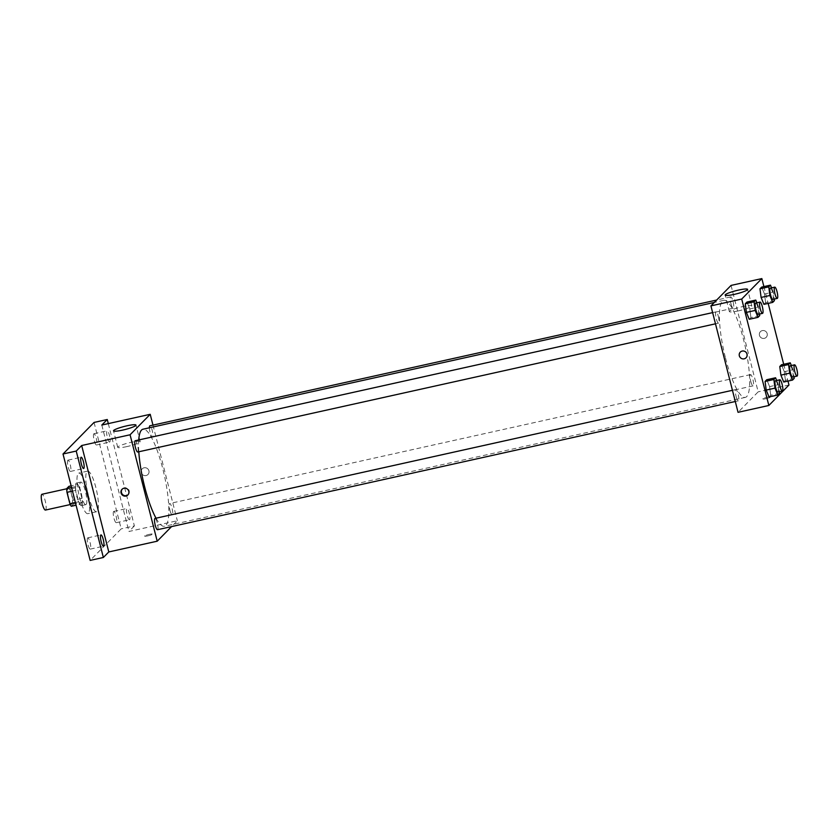 <?xml version="1.0" encoding="UTF-8"?>
<svg xmlns="http://www.w3.org/2000/svg" width="839" height="839" viewBox="0 0 839 839"><rect width="100%" height="100%" fill="white"/><g stroke="black" fill="none" stroke-linecap="round" stroke-linejoin="round"><path stroke-width="0.63" stroke-dasharray="4.2 3.15" d="M45.453 510.06A8.086 1.772 77.5 0 0 45.432 501.785A8.086 1.772 77.5 0 0 41.95 494.276M68.63 497.8A8.086 1.772 77.5 0 0 71.85 504.197A8.086 1.772 77.5 0 0 71.839 495.922A8.086 1.772 77.5 0 0 68.347 488.413A8.086 1.772 77.5 0 0 68.63 497.8M70.329 488.917L73.234 500.296A10.98 2.412 77.5 0 1 73.444 504.082L82.243 502.131A10.98 2.412 77.5 0 0 82.033 498.335L79.128 486.966L70.329 488.917A10.98 2.412 77.5 0 0 68.924 486.347M73.444 504.082L71.284 506.274M82.243 502.131L80.093 504.323L76.076 505.204M75.384 502.477L78.677 501.753L75.772 490.375L72.479 491.109M78.677 501.753A10.98 2.412 77.5 0 0 80.093 504.323M79.128 486.966A10.98 2.412 77.5 0 0 77.723 484.397L71.147 485.854M75.772 490.375A10.98 2.412 77.5 0 1 75.562 486.578L77.723 484.397M81.729 505.445A11.547 2.538 -102.5 0 1 81.404 505.634A11.547 2.538 -102.5 0 1 76.433 494.905A11.547 2.538 -102.5 0 1 76.401 483.075A11.547 2.538 -102.5 0 1 81.194 493.007A11.547 2.538 -102.5 0 1 81.729 505.445M86.134 504.47A11.547 2.538 77.5 0 0 85.599 492.032A11.547 2.538 77.5 0 0 80.806 482.1A11.547 2.538 77.5 0 0 81.205 495.513A11.547 2.538 77.5 0 0 85.809 504.659A11.547 2.538 77.5 0 0 86.134 504.47M75.562 486.578L71.556 487.469M82.033 498.335L73.234 500.296M79.527 497.212A20.786 4.562 77.5 0 0 87.812 513.678A20.786 4.562 77.5 0 0 87.759 492.388A20.786 4.562 77.5 0 0 78.803 473.081A20.786 4.562 77.5 0 0 79.527 497.212M88.326 495.262A20.786 4.562 77.5 0 0 96.611 511.727A20.786 4.562 77.5 0 0 96.558 490.437A20.786 4.562 77.5 0 0 87.602 471.13A20.786 4.562 77.5 0 0 88.326 495.262M93.79 433.815A5.779 1.269 77.5 0 0 94.062 440.035A5.779 1.269 77.5 0 0 96.454 445.006A5.779 1.269 77.5 0 0 96.443 439.091A5.779 1.269 77.5 0 0 93.958 433.721A5.779 1.269 77.5 0 0 93.79 433.815M67.791 460.254A5.779 1.269 77.5 0 0 68.053 466.474A5.779 1.269 77.5 0 0 70.455 471.434A5.779 1.269 77.5 0 0 70.434 465.53A5.779 1.269 77.5 0 0 67.949 460.16A5.779 1.269 77.5 0 0 67.791 460.254M87.592 537.946A5.779 1.269 77.5 0 0 87.854 544.165A5.779 1.269 77.5 0 0 90.255 549.126A5.779 1.269 77.5 0 0 90.245 543.211A5.779 1.269 77.5 0 0 87.749 537.851A5.779 1.269 77.5 0 0 87.592 537.946M113.601 511.507A5.779 1.269 77.5 0 0 113.863 517.726A5.779 1.269 77.5 0 0 116.264 522.687A5.779 1.269 77.5 0 0 116.243 516.782A5.779 1.269 77.5 0 0 113.758 511.412A5.779 1.269 77.5 0 0 113.601 511.507M94.062 422.437L121.183 528.864L90.151 560.41M108.304 423.611L134.387 525.927L121.183 528.864M134.387 525.927L128.933 531.475L177.344 520.736L171.586 526.588M147.842 535.859A4.038 0.556 -14.3 0 0 152.488 534.118A4.038 0.556 -14.3 0 0 148.44 534.579A4.038 0.556 -14.3 0 0 144.654 536.111A4.038 0.556 -14.3 0 0 147.842 535.859A4.038 0.556 -14.3 0 0 152.488 534.118A4.038 0.556 -14.3 0 0 148.43 534.579A4.038 0.556 -14.3 0 0 144.654 536.111A4.038 0.556 -14.3 0 0 147.842 535.859M109.815 441.975A5.779 1.269 -102.5 0 1 109.657 442.069A5.779 1.269 -102.5 0 1 107.266 437.109A5.779 1.269 -102.5 0 1 106.993 430.889A5.779 1.269 -102.5 0 1 107.151 430.795A5.779 1.269 -102.5 0 1 109.552 435.766A5.779 1.269 -102.5 0 1 109.815 441.975M129.626 519.666A5.779 1.269 -102.5 0 1 129.458 519.761A5.779 1.269 -102.5 0 1 127.067 514.789A5.779 1.269 -102.5 0 1 126.794 508.581A5.779 1.269 -102.5 0 1 126.962 508.486A5.779 1.269 -102.5 0 1 129.353 513.447A5.779 1.269 -102.5 0 1 129.626 519.666M101.813 425.048L128.933 531.475M156.044 518.208A49.711 10.907 77.5 0 0 164.475 526.284A49.711 10.907 77.5 0 0 164.36 475.388A49.711 10.907 77.5 0 0 142.945 429.222M138.729 439.961A49.711 10.907 77.5 0 0 138.802 451.781M152.971 425.121L177.344 520.736M149.394 427.796A5.779 1.269 77.5 0 0 150.108 432.505A5.779 1.269 77.5 0 0 152.404 437.077A5.779 1.269 77.5 0 0 152.394 431.162A5.779 1.269 77.5 0 0 149.908 425.803M157.512 529.713A5.779 1.269 77.5 0 0 157.501 523.798A5.779 1.269 77.5 0 0 155.005 518.429M169.908 510.196A5.779 1.269 77.5 0 0 172.205 514.768A5.779 1.269 77.5 0 0 172.194 508.853A5.779 1.269 77.5 0 0 169.709 503.494A5.779 1.269 77.5 0 0 169.908 510.196M135.205 440.748A5.779 1.269 -102.5 0 1 137.512 445.32A5.779 1.269 -102.5 0 1 137.711 452.022M141.225 472.525A4.038 3.901 -135.5 0 0 147.958 474.507A4.038 3.901 -135.5 0 0 147.811 468.886A4.038 3.901 -135.5 0 0 141.225 472.525A4.038 3.901 -135.5 0 0 147.958 474.507A4.038 3.901 -135.5 0 0 147.811 468.886A4.038 3.901 -135.5 0 0 141.225 472.525M122.284 489.095A4.038 3.901 44.5 0 1 129.216 490.857A4.038 3.901 44.5 0 1 128.031 494.748M126.846 446.6A11.589 1.594 165.7 0 1 117.722 447.323A11.589 1.594 165.7 0 1 128.556 442.919A11.589 1.594 165.7 0 1 140.176 441.597A11.589 1.594 165.7 0 1 126.846 446.6M725.515 358.043A49.711 10.907 77.5 0 0 745.315 397.392A49.711 10.907 77.5 0 0 745.2 346.507A49.711 10.907 77.5 0 0 723.774 300.331A49.711 10.907 77.5 0 0 725.515 358.043M718.341 316.429A5.779 1.269 -102.5 0 1 718.551 323.13A5.779 1.269 -102.5 0 1 716.055 317.771A5.779 1.269 -102.5 0 1 716.045 311.856A5.779 1.269 -102.5 0 1 718.341 316.429M750.748 381.305A5.779 1.269 77.5 0 0 753.044 385.877A5.779 1.269 77.5 0 0 753.034 379.962A5.779 1.269 77.5 0 0 750.548 374.603A5.779 1.269 77.5 0 0 750.748 381.305M736.055 396.249A5.779 1.269 77.5 0 0 738.351 400.822A5.779 1.269 77.5 0 0 738.341 394.907A5.779 1.269 77.5 0 0 735.845 389.548A5.779 1.269 77.5 0 0 736.055 396.249M730.947 303.613A5.779 1.269 77.5 0 0 733.244 308.186A5.779 1.269 77.5 0 0 733.234 302.271A5.779 1.269 77.5 0 0 730.738 296.912A5.779 1.269 77.5 0 0 730.947 303.613M731.052 285.417L758.173 391.844L738.047 412.316M788.975 385.007L758.173 391.844M766.07 398.672A4.038 0.556 -14.3 0 0 770.726 396.931A4.038 0.556 -14.3 0 0 766.668 397.392A4.038 0.556 -14.3 0 0 762.892 398.924A4.038 0.556 -14.3 0 0 766.07 398.672A4.038 0.556 -14.3 0 0 770.726 396.931A4.038 0.556 -14.3 0 0 766.668 397.382A4.038 0.556 -14.3 0 0 762.892 398.924A4.038 0.556 -14.3 0 0 766.07 398.672M764.486 293.996L761.665 287.095L764.486 293.996L765.619 302.617L763.93 304.337L765.619 302.617L764.486 293.996L773.296 292.035L774.219 299.093M769.594 386.622L766.773 379.721L769.594 386.622L770.726 395.242L769.027 396.962L770.726 395.242L769.594 386.622L778.393 384.671L779.326 391.729M763.899 286.602L768.178 303.393M783.699 364.283L787.978 381.084M784.297 371.677L781.466 364.787L784.297 371.677L785.419 380.298L783.731 382.028L785.419 380.298L784.297 371.677L793.096 369.726L794.019 376.784M749.793 308.93L746.972 302.04L749.793 308.93L750.926 317.551L749.227 319.281L750.926 317.551L749.793 308.93L758.592 306.98L759.515 314.038M759.463 335.338A4.038 3.901 -135.5 0 0 766.196 337.32A4.038 3.901 -135.5 0 0 766.049 331.699A4.038 3.901 -135.5 0 0 759.463 335.338A4.038 3.901 -135.5 0 0 766.196 337.32A4.038 3.901 -135.5 0 0 766.049 331.699A4.038 3.901 -135.5 0 0 759.463 335.338M740.302 352.118L740.302 352.118A4.038 3.901 44.5 0 1 747.035 354.1A4.038 3.901 44.5 0 1 746.06 357.781L746.06 357.781M738.488 310.87A11.589 1.594 165.7 0 1 729.364 311.594A11.589 1.594 165.7 0 1 740.197 307.189A11.589 1.594 165.7 0 1 751.817 305.868A11.589 1.594 165.7 0 1 738.488 310.87M756.883 302.795L758.592 306.98M758.152 314.342A5.779 1.269 77.5 0 0 758.131 308.427A5.779 1.269 77.5 0 0 755.645 303.068M759.725 315.6L750.926 317.551M771.576 287.85L773.296 292.035M772.845 299.397A5.779 1.269 77.5 0 0 772.834 293.493A5.779 1.269 77.5 0 0 770.349 288.123M774.418 300.656L765.619 302.617M776.683 380.487L778.393 384.671M777.952 392.033A5.779 1.269 77.5 0 0 777.942 386.118A5.779 1.269 77.5 0 0 775.446 380.759M779.525 393.292L770.726 395.242M791.376 365.542L793.096 369.726M792.645 377.089A5.779 1.269 77.5 0 0 792.635 371.174A5.779 1.269 77.5 0 0 790.149 365.814M794.229 378.347L785.419 380.298M70.266 504.554L71.85 504.197M66.763 488.77L68.347 488.413M80.806 482.1L76.401 483.075M85.809 504.659L81.404 505.634M87.602 471.13L78.803 473.081M96.611 511.727L87.812 513.678M116.264 522.687L129.458 519.761M113.758 511.412L126.962 508.486M90.255 549.126L103.459 546.199M87.749 537.851L100.953 534.925M70.455 471.434L83.648 468.508M67.949 460.16L81.152 457.234M96.454 445.006L109.657 442.069M93.958 433.721L107.151 430.795M140.176 441.597L135.97 425.1M117.722 447.323L113.517 430.827M723.774 300.331L714.314 302.439M745.315 397.392L164.475 526.284M715.489 323.812L718.551 323.13M712.626 312.611L716.045 311.856M750.548 374.603L169.709 503.494M753.044 385.877L172.205 514.768M735.845 389.548L732.437 390.303M738.351 400.822L735.289 401.503M730.738 296.912L716.674 300.037M733.244 308.186L152.404 437.077M751.817 305.868L747.612 289.371M729.364 311.594L725.158 295.097"/><path stroke-width="1.26" d="M66.763 488.77L41.95 494.276A8.086 1.772 77.5 0 0 42.233 503.662A8.086 1.772 77.5 0 0 45.453 510.06L70.266 504.554M71.556 487.469L66.763 488.529L68.924 486.347L71.147 485.854M75.384 502.477L69.878 503.704A10.98 2.412 77.5 0 0 71.284 506.274L76.076 505.204M69.878 503.704L66.973 492.325A10.98 2.412 77.5 0 1 66.763 488.529M72.479 491.109L66.973 492.325M171.586 526.588L157.208 541.197L108.797 551.947L103.354 557.484L90.151 560.41L63.019 453.993L94.062 422.437L107.266 419.51L108.304 423.611M103.617 546.105A5.779 1.269 -102.5 0 1 103.459 546.199A5.779 1.269 -102.5 0 1 101.058 541.228A5.779 1.269 -102.5 0 1 100.795 535.02A5.779 1.269 -102.5 0 1 100.953 534.925A5.779 1.269 -102.5 0 1 103.354 539.886A5.779 1.269 -102.5 0 1 103.617 546.105M83.816 468.414A5.779 1.269 -102.5 0 1 83.648 468.508A5.779 1.269 -102.5 0 1 81.257 463.548A5.779 1.269 -102.5 0 1 80.984 457.328A5.779 1.269 -102.5 0 1 81.152 457.234A5.779 1.269 -102.5 0 1 83.543 462.195A5.779 1.269 -102.5 0 1 83.816 468.414M108.797 551.947L81.677 445.519L76.223 451.067L63.019 453.993M103.354 557.484L76.223 451.067M157.208 541.197L130.076 434.78L81.677 445.519M130.076 434.78L150.212 414.309L101.813 425.048L107.266 419.51M122.641 430.103A11.589 1.594 165.7 0 1 113.517 430.827A11.589 1.594 165.7 0 1 124.35 426.422A11.589 1.594 165.7 0 1 135.97 425.1A11.589 1.594 165.7 0 1 122.641 430.103M138.802 451.781A49.711 10.907 77.5 0 0 144.686 486.935A49.711 10.907 77.5 0 0 156.044 518.208M714.314 302.439L142.945 429.222A49.711 10.907 77.5 0 0 138.729 439.961M150.212 414.309L152.971 425.121M716.674 300.037L149.908 425.803A5.779 1.269 77.5 0 0 149.394 427.796M732.437 390.303L155.005 518.429A5.779 1.269 77.5 0 0 155.215 525.141A5.779 1.269 77.5 0 0 157.512 529.713L735.289 401.503M715.489 323.812L137.711 452.022A5.779 1.269 -102.5 0 1 135.226 446.652A5.779 1.269 -102.5 0 1 135.205 440.748L712.626 312.611M128.797 491.287A4.038 3.901 44.5 0 1 122.2 494.926A4.038 3.901 44.5 0 1 125.944 488.329A4.038 3.901 44.5 0 1 128.797 491.287M128.031 494.748A4.038 3.901 44.5 0 1 122.284 489.095M787.978 381.084L788.975 385.007L768.849 405.478L738.047 412.316L710.916 305.889L731.052 285.417L761.854 278.59L763.899 286.602M763.93 304.337L761.099 297.436L759.966 288.815L761.665 287.095L759.966 288.815L761.099 297.436L763.93 304.337L772.729 302.386L769.898 295.485L768.765 286.865L770.464 285.145L771.576 287.85M769.027 396.962L766.206 390.072L765.074 381.451L766.773 379.721L765.074 381.451L766.206 390.072L769.027 396.962L777.837 395.012L775.005 388.121L773.873 379.49L775.572 377.77L776.683 380.487M768.178 303.393L783.699 364.283M768.849 405.478L741.718 299.051L761.854 278.59M783.731 382.028L780.899 375.127L779.777 366.507L781.466 364.787L779.777 366.507L780.899 375.127L783.731 382.028L792.53 380.077L789.709 373.177L788.576 364.556L790.265 362.826L791.376 365.542M749.227 319.281L746.406 312.381L745.273 303.76L746.972 302.04L745.273 303.76L746.406 312.381L749.227 319.281L758.026 317.331L755.205 310.43L754.072 301.809L755.771 300.079L756.883 302.795M741.718 299.051L710.916 305.889M734.282 294.374A11.589 1.594 165.7 0 1 725.158 295.097A11.589 1.594 165.7 0 1 735.992 290.693A11.589 1.594 165.7 0 1 747.612 289.371A11.589 1.594 165.7 0 1 734.282 294.374M747.025 354.1A4.038 3.901 44.5 0 1 740.438 357.729A4.038 3.901 44.5 0 1 744.183 351.142A4.038 3.901 44.5 0 1 747.025 354.1M746.06 357.781A4.038 3.901 44.5 0 1 740.438 357.729A4.038 3.901 44.5 0 1 740.302 352.118M759.515 314.038L759.725 315.6L758.026 317.331M760.05 302.092L755.645 303.068A5.779 1.269 77.5 0 0 755.855 309.769A5.779 1.269 77.5 0 0 758.152 314.342L762.546 313.367A5.779 1.269 77.5 0 0 762.536 307.452A5.779 1.269 77.5 0 0 760.05 302.092A5.779 1.269 77.5 0 0 760.249 308.794A5.779 1.269 77.5 0 0 762.546 313.367M755.205 310.43L746.406 312.381M754.072 301.809L745.273 303.76M755.771 300.079L746.972 302.04M774.219 299.093L774.418 300.656L772.729 302.386M774.743 287.148L770.349 288.123A5.779 1.269 77.5 0 0 770.548 294.825A5.779 1.269 77.5 0 0 772.845 299.397L777.25 298.422A5.779 1.269 77.5 0 0 777.229 292.507A5.779 1.269 77.5 0 0 774.743 287.148A5.779 1.269 77.5 0 0 774.953 293.849A5.779 1.269 77.5 0 0 777.25 298.422M769.898 295.485L761.099 297.436M768.765 286.865L759.966 288.815M770.464 285.145L761.665 287.095M779.326 391.729L779.525 393.292L777.837 395.012M779.851 379.784L775.446 380.759A5.779 1.269 77.5 0 0 775.656 387.461A5.779 1.269 77.5 0 0 777.952 392.033L782.357 391.058A5.779 1.269 77.5 0 0 782.336 385.143A5.779 1.269 77.5 0 0 779.851 379.784A5.779 1.269 77.5 0 0 780.05 386.485A5.779 1.269 77.5 0 0 782.357 391.058M775.005 388.121L766.206 390.072M773.873 379.49L765.074 381.451M775.572 377.77L766.773 379.721M794.019 376.784L794.229 378.347L792.53 380.077M794.543 364.839L790.149 365.814A5.779 1.269 77.5 0 0 790.348 372.516A5.779 1.269 77.5 0 0 792.645 377.089L797.05 376.113A5.779 1.269 77.5 0 0 797.04 370.198A5.779 1.269 77.5 0 0 794.543 364.839A5.779 1.269 77.5 0 0 794.753 371.541A5.779 1.269 77.5 0 0 797.05 376.113M789.709 373.177L780.899 375.127M788.576 364.556L779.777 366.507M790.265 362.826L781.466 364.787"/></g></svg>
